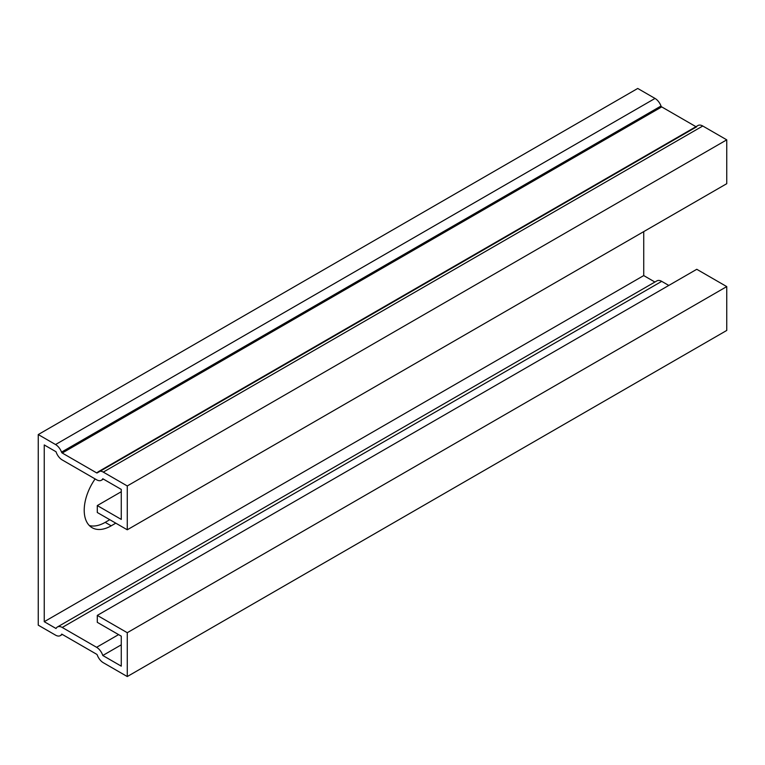 <?xml version="1.0" encoding="UTF-8"?>
<svg xmlns="http://www.w3.org/2000/svg" width="765" height="765" viewBox="0 0 765 765"><rect width="100%" height="100%" fill="white"/><g stroke="black" fill="none" stroke-linecap="round" stroke-linejoin="round"><path stroke-width="1.15" d="M121.272 491.723L97.289 505.569L121.272 519.416L121.272 489.418L102.787 478.747A9.61 5.546 60 0 1 101.401 480.257A9.61 5.546 60 0 1 96.6 479.789L62.233 459.947A9.61 5.546 60 0 1 56.036 451.752L44.246 444.943L44.246 621.696L56.036 628.505A9.61 5.546 60 0 1 57.423 626.984A9.61 5.546 60 0 1 62.233 627.463L96.6 647.305A9.61 5.546 60 0 1 102.787 655.49L121.272 666.162L121.272 636.164L97.289 622.327L97.289 615.404L696.772 269.29L726.75 286.598L726.75 330.442L127.267 676.547L127.267 632.703L726.75 286.598M121.272 644.828L102.787 655.49M97.289 505.569L97.289 512.493L127.267 529.791L127.267 485.957L103.285 472.11A9.61 5.546 -120 0 0 98.484 471.632A9.61 5.546 -120 0 0 97.308 472.789A1.128 0.65 60 0 1 96.6 472.866L62.233 453.023A1.128 0.65 60 0 1 61.525 452.125A9.61 5.546 -120 0 0 55.539 444.542L38.25 434.558L38.25 625.158L55.539 635.141A9.61 5.546 -120 0 0 60.349 635.61A9.61 5.546 -120 0 0 61.736 634.099L96.6 654.228A1.128 0.65 60 0 1 97.308 655.117A9.61 5.546 -120 0 0 103.285 662.7L127.267 676.547M57.423 626.984L656.906 280.879A9.61 5.546 60 0 1 661.715 281.357L668.801 285.441M643.728 231.623L643.728 275.582L654.897 282.036M643.728 275.582L44.246 621.696M127.267 529.791L726.75 183.686L726.75 139.842L702.767 126.005A9.61 5.546 -120 0 0 697.967 125.527L98.484 471.632M127.267 485.957L726.75 139.842M115.783 523.164L111.183 525.823A38.154 22.022 -60 0 1 92.116 527.707A38.154 22.022 -60 0 1 95.118 478.928M38.25 434.558L637.733 88.453L655.022 98.436L55.539 444.542M89.352 525.565A38.154 22.022 120 0 0 105.197 522.361L109.787 519.703M127.267 632.703L97.289 615.404M695.959 126.684L661.715 106.909A1.128 0.65 60 0 1 661.008 106.019A9.61 5.546 -120 0 0 655.022 98.436M118.585 634.615L96.6 647.305M661.715 281.357L62.233 627.463M702.767 126.005L103.285 472.11M105.197 522.361L111.183 525.823M661.008 106.019L61.525 452.125M661.715 106.909L62.233 453.023M97.777 472.187L96.6 472.866M103.409 479.1L101.401 480.257M62.357 634.453L60.349 635.61M696.647 126.808L97.165 472.923"/></g></svg>
